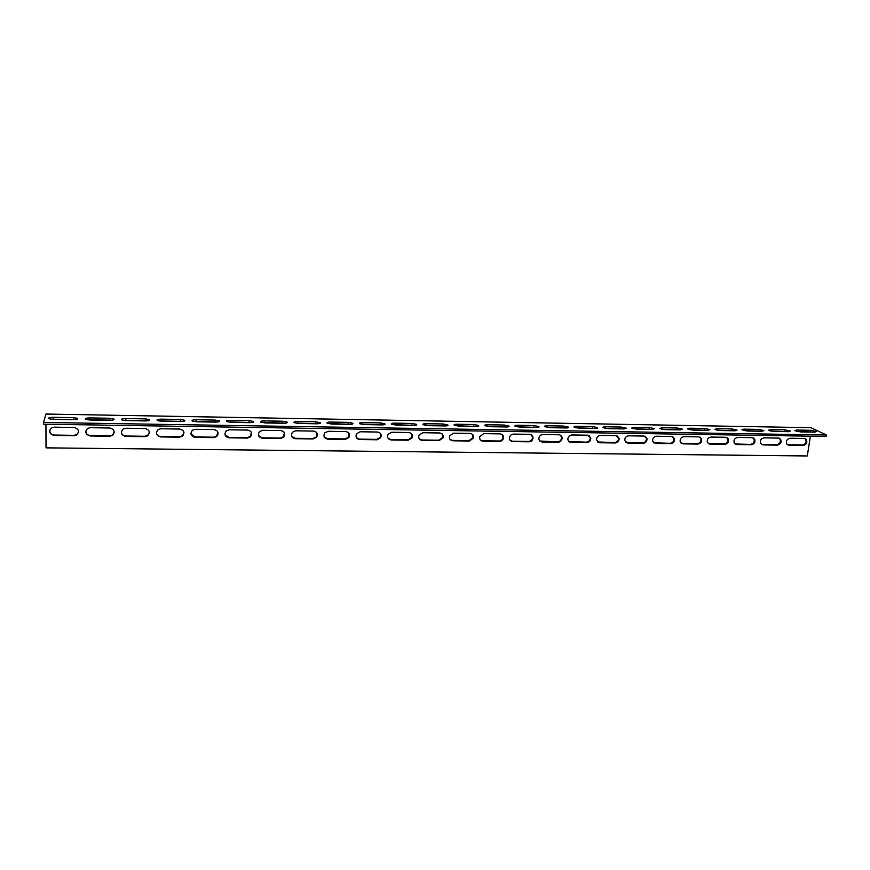 <?xml version="1.0" encoding="UTF-8"?>
<svg xmlns="http://www.w3.org/2000/svg" width="870" height="870" viewBox="0 0 870 870"><rect width="100%" height="100%" fill="white"/><g stroke="black" fill="none" stroke-linecap="round" stroke-linejoin="round"><path stroke-width="1.3" d="M43.5 422.45L46.001 414.044L810.916 427.692L826.5 435.011L826.272 436.435L43.511 424.168L43.5 422.45L826.5 435.011M76.027 419.536L50.351 419.177M148.03 420.775L123.138 420.362M217.837 421.983L196.054 421.374L196.098 419.742L215.042 420.069L219.37 420.873C219.979 421.635 218.707 422.048 215.564 422.102L196.5 421.787L192.194 420.982C191.596 420.21 192.89 419.797 196.098 419.742M285.534 423.157L264.186 422.526L264.252 420.906L282.641 421.221L287.078 422.08C287.676 422.798 286.513 423.19 283.587 423.244L265.089 422.929L260.674 422.091C260.076 421.352 261.272 420.96 264.252 420.906M351.23 424.288L330.306 423.636L330.393 422.048L348.239 422.352L352.796 423.244C353.383 423.94 352.317 424.31 349.599 424.342L331.644 424.049L327.109 423.168C326.522 422.461 327.609 422.091 330.393 422.048M415.012 425.376L394.491 424.712L394.599 423.146L411.934 423.451L416.61 424.386C417.187 425.038 416.208 425.387 413.674 425.419L396.241 425.125L391.598 424.201C391.021 423.538 392.022 423.179 394.599 423.146M476.956 426.441L456.848 425.767L456.978 424.223L473.813 424.506L478.62 425.495C479.163 426.104 478.261 426.43 475.912 426.463L458.979 426.18L454.205 425.202C453.651 424.571 454.575 424.245 456.978 424.223M537.127 427.464L517.433 426.778L517.574 425.256L533.941 425.539L538.878 426.561C539.4 427.148 538.573 427.453 536.388 427.474L519.934 427.192L515.029 426.18C514.496 425.593 515.344 425.278 517.574 425.256M595.613 428.453L575.799 427.779M652.467 429.41L633.382 428.736M707.756 430.335L689.421 429.671M761.576 431.237L743.959 430.596M813.972 432.118L797.04 431.487M787.948 431.683L770.679 431.041M734.846 430.791L716.869 430.139M680.307 429.878L661.581 429.204M624.236 428.943L604.78 428.257M566.577 427.964L546.404 427.29M507.253 426.952L487.352 426.278L487.494 424.745L504.089 425.028L508.961 426.028C509.494 426.637 508.635 426.942 506.373 426.974L489.669 426.691L484.84 425.702C484.296 425.082 485.177 424.767 487.494 424.745M446.212 425.908L425.898 425.245L426.017 423.69L443.102 423.984L447.832 424.941C448.398 425.582 447.463 425.908 445.027 425.941L427.844 425.658L423.124 424.712C422.559 424.06 423.527 423.723 426.017 423.69M383.355 424.832L362.638 424.179L362.736 422.602L380.32 422.907L384.931 423.82C385.519 424.495 384.496 424.854 381.876 424.886L364.182 424.593L359.593 423.69C359.005 423.005 360.06 422.635 362.736 422.602M318.627 423.723L297.486 423.081L297.562 421.482L315.679 421.787L320.171 422.668C320.769 423.375 319.66 423.755 316.843 423.799L298.617 423.494L294.147 422.635C293.549 421.906 294.691 421.526 297.562 421.482M251.941 422.57L230.376 421.95L230.43 420.33L249.092 420.645L253.475 421.482C254.083 422.222 252.865 422.624 249.831 422.679L231.05 422.363L226.7 421.548C226.091 420.786 227.342 420.384 230.43 420.33M183.2 421.385L158.688 420.939M112.306 420.166L87.022 419.775M810.394 436.185L807.295 455.956L46.034 447.854L45.925 424.201M74.059 427.464C78.833 428.921 79.681 431.444 76.625 435.054L74.048 435.761L54.157 435.489C49.275 433.978 48.448 431.411 51.656 427.801L54.136 427.159L74.059 427.464M145.094 428.529C149.564 429.834 150.445 432.27 147.726 435.826L144.964 436.696L125.682 436.446C121.093 435.076 120.245 432.607 123.116 429.019L125.78 428.236L145.094 428.529M214.009 429.573C218.152 430.704 219.066 433.021 216.75 436.512L213.759 437.61L195.043 437.371C190.78 436.164 189.888 433.804 192.39 430.269L195.261 429.291L214.009 429.573M280.879 430.574C284.686 431.531 285.643 433.706 283.761 437.099L280.521 438.502L262.359 438.262C258.423 437.24 257.487 435 259.565 431.553L262.686 430.302L280.879 430.574M345.803 431.553C349.24 432.314 350.251 434.315 348.848 437.556L345.346 439.361L327.707 439.132C324.129 438.295 323.151 436.218 324.749 432.901L328.142 431.292L345.803 431.553M408.867 432.51C411.901 433.075 412.967 434.869 412.075 437.871L408.313 440.198L391.185 439.97C387.987 439.328 386.943 437.458 388.053 434.337L391.707 432.249L408.867 432.51M470.148 433.434C472.769 433.825 473.867 435.37 473.454 438.045L469.506 441.014L452.846 440.796C450.073 440.34 448.985 438.697 449.594 435.881L453.466 433.184L470.148 433.434M529.721 434.326C531.918 434.587 533.016 435.848 533.016 438.121C532.571 440.383 531.233 441.612 528.993 441.808L512.8 441.59C510.44 441.286 509.341 439.915 509.494 437.479C510.048 435.37 511.386 434.239 513.507 434.087L529.721 434.326M587.652 435.196L590.817 438.197C590.708 440.796 589.381 442.264 586.837 442.58L571.09 442.362C569.132 442.178 568.056 441.079 567.86 439.067C568.121 436.599 569.458 435.228 571.873 434.967L587.652 435.196M644.007 436.055L646.943 438.339C647.204 441.199 645.932 442.863 643.115 443.319L627.792 443.124L624.769 440.568C624.66 437.795 625.954 436.218 628.662 435.816L644.007 436.055M698.86 436.881L701.503 438.61C702.123 441.623 700.926 443.439 697.903 444.048L682.983 443.852L680.22 441.916C679.742 438.958 680.982 437.197 683.918 436.653L698.86 436.881M752.256 437.686L754.605 439.002C755.551 442.08 754.42 444.004 751.234 444.755L736.705 444.57L734.247 443.091C733.432 440.035 734.584 438.165 737.706 437.458L752.256 437.686M804.261 438.469L806.338 439.48C807.534 442.569 806.49 444.559 803.173 445.451L789.025 445.266L786.85 444.135C785.751 441.046 786.839 439.089 790.101 438.252L804.261 438.469M778.432 438.078L780.629 439.23C781.717 442.319 780.629 444.276 777.378 445.103L763.033 444.918L760.717 443.635C759.76 440.546 760.88 438.632 764.077 437.86L778.432 438.078M725.732 437.284L728.223 438.795C729.016 441.851 727.864 443.722 724.743 444.407L710.018 444.211L707.408 442.525C706.755 439.502 707.952 437.686 710.997 437.055L725.732 437.284M671.618 436.468L674.402 438.458C674.859 441.416 673.619 443.156 670.694 443.689L655.578 443.493L652.674 441.264C652.38 438.382 653.642 436.707 656.48 436.24L671.618 436.468M616.014 435.631L619.081 438.252C619.157 441.003 617.852 442.569 615.166 442.95L599.637 442.743L596.494 439.839C596.57 437.197 597.897 435.718 600.463 435.391L616.014 435.631M558.888 434.772C560.889 434.978 561.966 436.098 562.129 438.154C561.846 440.59 560.508 441.938 558.116 442.188L542.14 441.982C539.987 441.742 538.9 440.503 538.867 438.284C539.28 435.979 540.618 434.728 542.891 434.521L558.888 434.772M500.141 433.88C502.545 434.206 503.654 435.609 503.458 438.088C502.882 440.155 501.544 441.264 499.456 441.416L483.035 441.199C480.468 440.818 479.37 439.306 479.74 436.675L483.698 433.63L500.141 433.88M439.731 432.966C442.558 433.456 443.646 435.12 442.993 437.969L439.132 440.611L422.233 440.383C419.253 439.839 418.176 438.078 419.035 435.098L422.809 432.716L439.731 432.966M377.569 432.031C380.799 432.705 381.843 434.598 380.69 437.73L377.058 439.785L359.68 439.557C356.287 438.817 355.275 436.838 356.635 433.608L360.158 431.77L377.569 432.031M313.581 431.074C317.202 431.933 318.192 434.021 316.549 437.349L313.178 438.937L295.278 438.697C291.515 437.773 290.558 435.609 292.407 432.216L295.659 430.802L313.581 431.074M247.689 430.074C251.669 431.118 252.604 433.369 250.506 436.827L247.395 438.067L228.951 437.817C224.851 436.707 223.938 434.402 226.233 430.911L229.223 429.802L247.689 430.074M179.818 429.051C184.125 430.28 185.016 432.651 182.493 436.185L179.622 437.164L160.624 436.914C156.198 435.62 155.328 433.206 158.025 429.639L160.787 428.769L179.818 429.051M109.848 427.996C114.47 429.378 115.329 431.868 112.447 435.446L109.783 436.229L90.197 435.968C85.456 434.532 84.618 432.009 87.674 428.41L90.23 427.703L109.848 427.996M89.577 419.992L85.434 419.264C84.836 418.437 86.326 417.991 89.893 417.915L109.729 418.252L113.894 419.003C114.503 419.818 113.056 420.253 109.555 420.33L89.577 419.992M161.407 421.2L157.166 420.417C156.556 419.634 157.916 419.199 161.244 419.144L180.481 419.471L184.744 420.264C185.353 421.036 184.027 421.461 180.775 421.526L161.407 421.2M549.764 427.692L544.794 426.659C544.283 426.082 545.098 425.789 547.241 425.767L563.379 426.05L568.371 427.094C568.882 427.659 568.088 427.953 565.989 427.964L549.764 427.692M608.173 428.671L603.073 427.594C602.584 427.061 603.345 426.778 605.335 426.768L621.039 427.039L626.161 428.127L623.953 428.932L608.173 428.671M664.974 429.628L659.754 428.508L661.842 427.735L677.121 427.996L682.374 429.127L680.329 429.878L664.974 429.628M720.24 430.552L714.89 429.399L716.836 428.682L731.692 428.943L737.075 430.095L735.172 430.791L720.24 430.552M774.028 431.444L768.547 430.258L770.352 429.606L784.827 429.845L790.33 431.052L788.568 431.694L774.028 431.444M800.389 431.89L794.843 430.683L796.583 430.052L810.862 430.302L816.441 431.509L814.733 432.129L800.389 431.89M747.319 430.998L741.903 429.834L743.774 429.149L758.433 429.399L763.882 430.574L762.055 431.248L747.319 430.998M692.792 430.084L687.507 428.953L689.529 428.214L704.591 428.475L709.909 429.617L707.941 430.346L692.792 430.084M636.775 429.149L631.609 428.051L633.784 427.257L649.27 427.518L654.457 428.627L652.326 429.41L636.775 429.149M579.17 428.192L574.146 427.137C573.635 426.572 574.418 426.289 576.495 426.267L592.405 426.55L597.472 427.616C597.962 428.16 597.201 428.442 595.167 428.453L579.17 428.192M125.769 420.601L121.572 419.84C120.973 419.035 122.398 418.601 125.835 418.535L145.377 418.872L149.596 419.634C150.206 420.428 148.814 420.862 145.442 420.928L125.769 420.601M52.809 419.383L48.709 418.666C48.122 417.828 49.677 417.361 53.374 417.285L73.526 417.633L77.637 418.361C78.246 419.188 76.723 419.644 73.102 419.721L52.809 419.383M85.825 430.987C85.891 433.684 87.37 435.196 90.262 435.544L109.816 435.805L112.48 435.022L114.242 432.194M156.361 432.879C156.817 435.076 158.231 436.272 160.591 436.479L179.568 436.74L182.439 435.761L183.94 432.303M224.96 434.674L228.832 437.392L247.243 437.643L250.353 436.403L251.408 432.499M291.646 436.283L295.071 438.284L312.95 438.523L316.321 436.936L316.832 432.825M356.428 437.697L359.397 439.143L376.753 439.372L380.386 437.327L380.353 433.303M419.351 438.937L421.885 439.981L438.752 440.209L442.612 437.566L442.101 433.891M480.457 440.035L482.611 440.796L499.01 441.014C501.109 440.862 502.436 439.752 503.012 437.697L502.142 434.543M539.835 441.025L557.605 441.797C559.997 441.547 561.335 440.198 561.629 437.762L560.574 435.25M597.549 441.949L614.601 442.558C617.287 442.178 618.581 440.611 618.505 437.871L617.45 435.99M653.664 442.797L670.074 443.298C672.999 442.765 674.228 441.025 673.782 438.078L672.814 436.729M708.267 443.613L724.068 444.026C727.179 443.341 728.342 441.471 727.548 438.415L726.744 437.469M761.402 444.374L776.649 444.733C779.901 443.907 780.988 441.949 779.901 438.861L779.27 438.219M787.448 444.744L802.423 445.07C805.729 444.189 806.784 442.199 805.576 439.111L805.033 438.589M735.009 443.994L750.527 444.374C753.725 443.624 754.845 441.699 753.898 438.621L753.181 437.849M681.156 443.211L697.251 443.667C700.274 443.058 701.47 441.242 700.839 438.23L699.958 437.099M625.802 442.384L642.528 442.939C645.333 442.471 646.606 440.818 646.345 437.958L645.322 436.359M568.893 441.492L586.304 442.178C588.838 441.862 590.164 440.405 590.273 437.806L589.207 435.62M510.364 440.546L512.343 441.188L528.514 441.405C530.754 441.21 532.092 439.981 532.538 437.73L531.559 434.891M450.127 439.502L452.465 440.394L469.093 440.611L473.041 437.643L472.334 434.206M388.118 438.339L390.858 439.567L407.976 439.796L411.727 437.469L411.445 433.586M324.271 437.023L327.468 438.719L345.085 438.948L348.587 437.153L348.826 433.053M258.542 435.5L262.196 437.838L280.336 438.088L283.576 436.686L284.37 432.64M190.9 433.793L194.967 436.947L213.661 437.197L216.641 436.098L217.946 432.39M121.343 431.933C121.615 434.38 123.072 435.739 125.693 436.011L144.953 436.272L147.715 435.402L149.379 432.249M49.797 430.041C49.623 432.955 51.112 434.63 54.277 435.054L74.135 435.326L76.701 434.619L78.528 432.129M599.082 442.351L599.637 442.743M614.601 442.558L615.166 442.95M654.969 443.102L655.578 443.493M670.074 443.298L670.694 443.689M709.365 443.83L710.018 444.211M724.068 444.026L724.743 444.407M762.327 444.537L763.033 444.918M776.649 444.733L777.378 445.103M788.285 444.885L789.025 445.266M802.423 445.07L803.173 445.451M736.02 444.189L736.705 444.57M750.527 444.374L751.234 444.755M682.341 443.472L682.983 443.852M697.251 443.667L697.903 444.048M627.216 442.732L627.792 443.124M642.528 442.939L643.115 443.319M109.718 419.927L109.729 418.252M89.882 419.59L89.893 417.915M180.438 421.113L180.481 419.471M161.211 420.786L161.244 419.144M249.037 422.265L249.092 420.645M315.592 423.385L315.679 421.787M380.212 424.473L380.32 422.907M442.971 425.528L443.102 423.984M503.947 426.55L504.089 425.028M563.227 427.551L563.379 426.05M547.089 427.279L547.241 425.767M620.865 428.518L621.039 427.039M605.172 428.257L605.335 426.768M676.925 429.465L677.121 427.996M661.668 429.204L661.842 427.735M731.496 430.378L731.692 428.943M716.641 430.084L716.836 428.682M784.609 431.27L784.827 429.845M770.157 430.911L770.352 429.606M810.644 431.716L810.862 430.302M796.387 431.324L796.583 430.052M758.227 430.835L758.433 429.399M743.578 430.498L743.774 429.149M704.395 429.921L704.591 428.475M689.334 429.66L689.529 428.214M649.085 428.997L649.27 427.518M633.61 428.736L633.784 427.257M592.242 428.04L592.405 426.55M576.332 427.768L576.495 426.267M533.799 427.061L533.941 425.539M473.682 426.05L473.813 424.506M411.825 425.006L411.934 423.451M348.141 423.94L348.239 422.352M282.565 422.831L282.641 421.221M214.999 421.7L215.042 420.069M145.344 420.525L145.377 418.872M125.824 420.199L125.835 418.535M73.526 419.318L73.526 417.633M53.374 418.981L53.374 417.285M619.081 438.252L618.505 437.871M674.402 438.458L673.782 438.078M728.223 438.795L727.548 438.415M780.629 439.23L779.901 438.861M806.338 439.48L805.576 439.111M754.605 439.002L753.898 438.621M701.503 438.61L700.839 438.23M646.943 438.339L646.345 437.958M590.817 438.197L590.273 437.806M113.894 419.003L113.883 419.688M184.744 420.264L184.734 420.949M253.475 421.482L253.453 422.167M320.171 422.668L320.138 423.342M384.931 423.82L384.888 424.473M447.832 424.941L447.789 425.582M508.961 426.028L508.906 426.648M568.371 427.094L568.317 427.681M626.161 428.127L626.096 428.671M597.472 427.616L597.407 428.181M538.878 426.561L538.813 427.159M478.62 425.495L478.565 426.115M416.61 424.386L416.567 425.028M352.796 423.244L352.752 423.918M287.078 422.08L287.046 422.755M219.37 420.873L219.349 421.558M149.596 419.634L149.575 420.33M77.637 418.361L77.637 419.046"/></g></svg>
